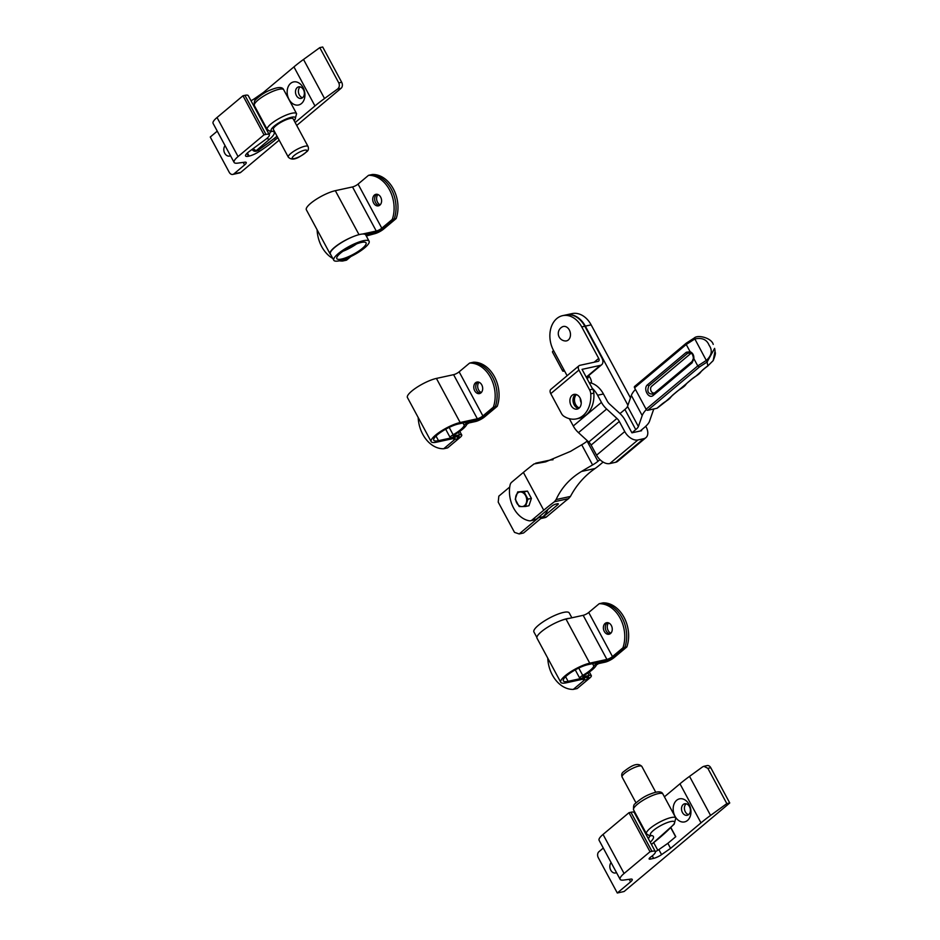 <?xml version="1.0" encoding="UTF-8"?>
<svg xmlns="http://www.w3.org/2000/svg" width="940" height="940" viewBox="0 0 940 940"><rect width="100%" height="100%" fill="white"/><g stroke="black" fill="none" stroke-linecap="round" stroke-linejoin="round"><path stroke-width="1.41" d="M686.529 343.029L686.235 344.498L634.57 387.809A1.481 0.928 -130 0 1 634.594 386.457L686.259 343.159L694.237 338.071L694.848 338.952L686.235 344.498L690.125 351.724A1.481 0.881 113.2 0 0 690.512 352.864A1.481 0.881 113.2 0 0 690.583 352.888L687.645 353.299L648.905 385.764C646.661 391.628 648.142 394.377 653.347 394.013L692.087 361.536L693.885 358.692L692.063 362.875L653.323 395.352C648.694 399.688 642.631 388.396 647.601 384.707L686.341 352.241L690.125 351.724C692.768 352.923 694.025 355.25 693.885 358.692L697.774 365.919L706.386 360.373C711.768 355.449 712.684 350.42 709.124 345.297C706.821 339.54 702.062 337.425 694.848 338.952L707.127 362.006L699.419 366.964L647.754 410.275A1.481 0.928 -130 0 1 646.097 409.229L697.774 365.919L699.419 366.964M691.288 353.334A3.69 2.726 -102.3 0 0 690.418 353.781L651.678 386.246A3.69 2.726 -102.3 0 0 651.173 391.24A3.69 2.726 -102.3 0 0 655.062 392.544L692.286 361.36M690.477 352.853L690.512 352.864C692.145 353.287 693.097 355.132 693.379 358.422L692.099 361.524A1.481 0.928 50 0 0 692.063 362.875M635.44 389.419A42.053 10.234 151.7 0 0 631.339 395.411L627.532 406.386A11.797 2.867 -28.3 0 1 624.9 409.464L619.977 413.577M641.292 430.085L641.632 430.708L631.927 432.823L635.745 429.615A11.797 2.867 151.7 0 0 638.377 426.548L642.196 415.562A42.053 10.234 -28.3 0 1 646.309 409.546M654.04 408.9A29.504 7.179 151.7 0 0 653.241 410.51L649.423 421.496A24.346 5.922 -28.3 0 1 643.994 427.829L640.175 431.025M587.453 440.848L587.089 441.142A11.797 2.867 -28.3 0 1 581.731 444.785A118.029 28.729 151.7 0 0 570.686 451.294L545.647 461.857L534.073 463.937A118.029 28.729 -28.3 0 0 523.392 472.409L511.654 482.244A5.898 4.359 -102.3 0 0 510.056 485.146A26.555 19.646 -102.3 0 0 529.244 520.795A5.898 4.359 -102.3 0 0 530.548 520.772A5.898 4.359 -102.3 0 0 532.005 520.043L543.743 510.209A118.029 28.729 -28.3 0 1 554.424 501.737L556.104 499.563C561.486 487.778 569.969 478.413 581.543 471.445A118.029 28.729 -28.3 0 1 592.588 464.947A11.797 2.867 151.7 0 0 597.946 461.305L599.943 459.625M603.116 462.081L599.567 465.053A29.504 7.179 -28.3 0 1 595.091 468.496L593.493 469.647C583.916 476.615 576.232 485.545 570.451 496.438L568.582 498.647A29.504 7.179 151.7 0 0 564.717 501.655L546.551 516.871A5.898 4.359 77.7 0 1 545.094 517.599L540.806 518.539A5.898 4.359 -102.3 0 0 542.098 517.846L557.643 504.815A2.949 0.717 151.7 0 0 558.301 503.84A2.949 0.717 151.7 0 0 557.467 503.758L555.716 504.146A2.949 0.717 151.7 0 0 552.015 506.037L536.47 519.068A5.898 4.359 77.7 0 1 535.013 519.797L530.548 520.772M535.777 463.15L550.805 459.942L535.741 463.162M550.805 459.942L553.026 459.778M570.451 496.438L556.104 499.563M657.413 407.889A1.481 0.928 -130 0 1 656.966 408.265L647.754 410.275M634.57 387.809L646.097 409.229M656.966 408.265L661.572 404.4A14.018 3.408 -28.3 0 1 665.978 401.251A9.588 2.338 151.7 0 0 670.819 397.197A14.018 3.408 -28.3 0 1 673.486 394.424L676.542 391.851A14.018 3.408 -28.3 0 1 680.948 388.702A9.588 2.338 151.7 0 0 685.789 384.648A14.018 3.408 -28.3 0 1 688.456 381.875L691.511 379.314A14.018 3.408 -28.3 0 1 695.917 376.164A9.588 2.338 151.7 0 0 700.746 372.111A14.018 3.408 -28.3 0 1 703.425 369.326L704.812 368.174A14.018 3.408 -28.3 0 1 707.797 365.942L713.178 360.596L715.058 350.926L714.611 348.352L707.127 362.006L707.797 365.942L713.131 360.678M713.237 344.404L713.213 344.322C711.451 337.942 697.844 334.405 694.237 338.012L686.259 343.159M713.178 360.596L713.178 360.643C716.926 351.349 714.67 352.982 715.058 350.926M509.738 487.002L498.835 496.144L498.224 502.136L514.509 532.381L519.186 533.944L538.561 517.705A22.125 16.368 -102.3 0 0 540.629 515.578M519.186 533.944L523.557 532.992L542.921 516.753A22.125 16.368 -102.3 0 0 547.867 509.515M517.682 491.926L515.238 499.246L519.162 506.519L521.9 506.589L525.519 506.472L527.963 499.14L524.05 491.867L517.682 491.926L527.493 491.115L524.05 491.867M527.493 491.115L531.405 498.388L527.963 499.14M531.405 498.388L528.962 505.72L525.519 506.472M521.9 506.589A7.379 5.452 77.7 0 1 516.765 502.982A7.379 5.452 77.7 0 1 516.025 495.674A7.379 5.452 77.7 0 1 520.431 491.984A7.379 5.452 -102.3 0 1 525.566 495.603A7.379 5.452 77.7 0 1 526.306 502.9A7.379 5.452 77.7 0 1 521.9 506.589M591.554 383.156A8.848 6.545 -102.3 0 0 590.167 377.845A8.848 6.545 -102.3 0 0 588.605 375.671M576.396 394.577A7.52 5.57 -102.3 0 0 575.644 404.517A7.52 5.57 -102.3 0 0 579.298 407.925M630.47 397.902L591.143 324.864L585.326 326.133A23.606 17.46 -102.3 0 0 566.209 314.877A23.606 17.46 -102.3 0 0 565.974 314.923M585.326 326.133L627.92 405.246M631.927 432.823L625.124 420.192A16.227 10.187 50 0 0 619.918 413.518L609.637 404.13A7.379 4.63 -130 0 1 607.264 401.098L603.433 393.978L597.605 395.247L601.436 402.367A16.227 10.187 50 0 0 606.652 409.029L616.934 418.429A7.379 4.63 -130 0 1 619.307 421.461L624.748 431.566A11.797 7.402 50 0 0 637.943 439.955L643.759 438.686A11.797 7.402 50 0 0 645.921 437.652A11.797 7.402 50 0 0 646.097 426.924L645.745 426.267M580.286 398.431A7.52 5.57 -102.3 0 0 581.237 402.814M589.168 382.592A23.606 17.46 77.7 0 1 603.433 393.978M569.335 418.688A23.606 17.46 -102.3 0 0 569.428 418.864L573.271 425.985L601.436 402.367M597.605 395.247A23.606 17.46 -102.3 0 0 592.247 388.314M606.652 409.029L578.476 432.647L588.757 442.035L616.934 418.429M619.307 421.461L591.131 445.066L596.583 455.183L624.748 431.566M637.943 439.955L609.766 463.573L615.582 462.304L643.759 438.686M588.981 376.822A4.571 3.384 -102.3 0 0 587.383 379.278M566.209 314.877L572.037 313.607A23.606 17.46 77.7 0 1 591.143 324.864M645.921 437.652L617.745 461.27A11.797 7.402 -130 0 1 615.582 462.304M609.766 463.573A11.797 7.402 -130 0 1 596.583 455.183M591.131 445.066A7.379 4.63 50 0 0 588.757 442.035M578.476 432.647A16.227 10.187 -130 0 1 573.271 425.985M589.65 376.975A4.571 3.384 -102.3 0 0 588.182 376.87A4.571 3.384 -102.3 0 0 586.619 377.868M571.073 405.516A7.52 5.57 -102.3 0 0 577.172 409.1A7.52 5.57 -102.3 0 0 580.062 397.984A7.52 5.57 -102.3 0 0 573.964 394.401A7.52 5.57 -102.3 0 0 571.073 405.516M575.586 394.365A7.52 5.57 -102.3 0 0 574.187 404.835A7.52 5.57 -102.3 0 0 578.652 408.465M562.625 315.652L565.727 314.982A23.606 17.46 77.7 0 1 584.833 326.239L581.731 326.909A23.606 17.46 -102.3 0 0 562.625 315.652A23.606 17.46 -102.3 0 0 556.797 318.566A23.606 17.46 -102.3 0 0 553.554 350.526L567.114 375.706M581.731 326.909L598.698 358.41A2.949 1.857 -130 0 1 598.651 361.101A2.949 1.857 -130 0 1 598.11 361.36L579.874 365.331A4.723 2.961 50 0 0 579.005 365.742A4.723 2.961 50 0 0 578.934 370.043L589.603 389.853L592.717 389.184L582.048 369.361L600.284 365.39A7.673 4.817 50 0 0 601.682 364.72A7.673 4.817 50 0 0 601.8 357.74L584.833 326.239M579.005 365.742L550.84 389.36A4.723 2.961 50 0 0 550.758 393.649L561.438 413.471A7.379 5.452 -102.3 0 0 563.918 416.255A26.555 19.646 77.7 0 0 576.479 418.876A26.555 19.646 77.7 0 0 590.743 393.778A7.379 5.452 -102.3 0 0 589.603 389.853M592.717 389.184A7.379 5.452 77.7 0 1 593.845 393.108A26.555 19.646 77.7 0 1 579.581 418.206L576.479 418.876M564.576 370.995L564.024 371.112A4.723 1.151 151.7 0 1 562.684 370.983A4.723 1.151 151.7 0 1 563.73 369.432M562.684 370.983L552.509 352.089A4.723 1.151 -28.3 0 1 553.554 350.526M561.544 327.379A7.379 5.452 77.7 0 1 562.367 326.826A7.379 5.452 77.7 0 1 569.616 330.563A7.379 5.452 77.7 0 1 568.324 339.974A7.379 5.452 77.7 0 1 565.445 340.973A7.485 7.485 0 0 1 562.367 326.826M689.114 804.476A11.797 8.73 -102.3 0 0 676.636 800.304A11.797 8.73 -102.3 0 0 675.026 816.284A11.797 8.73 -102.3 0 0 687.493 820.456A11.797 8.73 -102.3 0 0 689.114 804.476M689.466 806.579A5.898 4.359 -102.3 0 0 684.684 803.77A5.898 4.359 -102.3 0 0 682.428 812.489A5.898 4.359 -102.3 0 0 687.199 815.297A5.898 4.359 -102.3 0 0 689.466 806.579M686.224 803.794A5.898 4.359 -102.3 0 0 685.331 811.855A5.898 4.359 -102.3 0 0 688.585 814.639M611.118 862.591A5.898 4.359 -102.3 0 0 610.753 870.146A5.898 4.359 -102.3 0 0 615.524 872.966A5.898 4.359 -102.3 0 0 616.487 872.59M617.298 893L624.09 891.519L729.745 802.971L726.832 803.606L710.57 815.427A73.767 17.954 151.7 0 0 700.993 822.864L670.573 848.362L661.572 854.625A7.379 1.798 -28.3 0 1 653.617 858.385L650.386 859.09A4.43 1.081 -28.3 0 1 649.129 858.972A4.43 1.081 -28.3 0 1 650.116 857.515A4.43 1.081 -28.3 0 1 650.633 857.104L651.303 856.61A11.797 2.867 151.7 0 0 652.689 855.529A11.797 2.867 151.7 0 0 655.321 851.628A11.797 2.867 151.7 0 0 651.972 851.323L650.022 851.746L628.989 812.689L603.045 834.426L624.078 873.483A17.707 4.312 151.7 0 0 620.13 879.346A17.707 4.312 151.7 0 0 623.737 880.052L630.752 879.111A7.379 1.798 -28.3 0 1 632.244 879.405A7.379 1.798 -28.3 0 1 630.611 881.849L617.298 893L598.31 857.727A4.43 3.278 -102.3 0 1 598.909 851.722L603.292 848.056M651.972 851.323L630.94 812.254A11.797 2.867 -28.3 0 1 634.289 812.571L655.321 851.628M729.745 802.971L710.758 767.698L707.843 768.332L703.884 766.3L702.58 766.887L689.537 776.37L710.57 815.427M726.832 803.606L707.843 768.332M700.993 822.864L679.961 783.807L664.416 796.826M670.573 848.362L667.858 843.321L675.778 836.682L670.913 827.635M630.94 812.254L628.989 812.689M650.022 851.746L624.078 873.483M703.884 766.3L707.174 765.583A4.43 3.278 77.7 0 1 710.758 767.698M620.13 879.346L599.097 840.278A17.707 4.312 -28.3 0 1 603.045 834.426M679.961 783.807A73.767 17.954 -28.3 0 1 689.537 776.37M675.649 836.788L670.784 827.764M655.333 851.664A7.379 1.798 151.7 0 0 658.858 849.596L661.572 854.625M667.858 843.321L658.858 849.596M303.091 87.561A11.797 8.73 -102.3 0 0 290.625 83.39A11.797 8.73 -102.3 0 0 289.003 99.37A11.797 8.73 -102.3 0 0 301.47 103.541A11.797 8.73 -102.3 0 0 303.091 87.561M303.444 89.664A5.898 4.359 -102.3 0 0 298.673 86.856A5.898 4.359 -102.3 0 0 296.406 95.575A5.898 4.359 -102.3 0 0 301.188 98.383A5.898 4.359 -102.3 0 0 303.444 89.664M300.201 86.88A5.898 4.359 -102.3 0 0 299.32 94.94A5.898 4.359 -102.3 0 0 302.562 97.725M225.095 145.677A5.898 4.359 -102.3 0 0 224.731 153.232A5.898 4.359 -102.3 0 0 229.513 156.052A5.898 4.359 -102.3 0 0 230.476 155.676M269.298 134.714A11.797 2.867 151.7 0 0 265.95 134.408L244.917 95.34A11.797 2.867 -28.3 0 1 248.266 95.657L269.298 134.714A11.797 2.867 151.7 0 1 265.28 139.696L249.1 151.587A10.328 2.515 151.7 0 0 247.89 152.538A10.328 2.515 151.7 0 0 245.587 155.958A10.328 2.515 151.7 0 0 248.513 156.228L249.1 156.099A10.328 2.515 151.7 0 0 259.252 151.493A59.008 14.359 151.7 0 0 275.279 139.813L277.829 137.675M338.788 82.908L341.69 82.273A4.43 3.278 77.7 0 1 341.091 88.278L337.589 89.03C339.411 87.385 339.81 85.34 338.788 82.908L319.788 47.635L303.514 59.455L324.547 98.512A73.767 17.954 151.7 0 0 314.971 105.95L295.16 122.552M341.69 82.273L322.702 47L319.788 47.635M337.589 89.03L324.547 98.512M314.971 105.95L293.938 66.893L263.517 92.39L263.999 93.272M265.95 134.408L263.999 134.831L242.966 95.774L217.023 117.512L238.055 156.569A17.707 4.312 151.7 0 0 234.107 162.432A17.707 4.312 151.7 0 0 237.714 163.137L244.729 162.197A7.379 1.798 -28.3 0 1 246.233 162.491A7.379 1.798 -28.3 0 1 244.588 164.935L233.919 173.876L240.711 172.396L279.168 140.166M244.917 95.34L242.966 95.774M263.999 134.831L238.055 156.569M240.711 172.396A4.43 3.278 77.7 0 1 239.618 172.937L232.826 174.417A4.43 3.278 -102.3 0 1 229.243 172.302L210.255 137.029L217.269 131.142M232.826 174.417A4.43 3.278 -102.3 0 0 233.919 173.876M296.723 125.455L341.091 88.278M293.938 66.893A73.767 17.954 -28.3 0 1 303.514 59.455M234.107 162.432L213.075 123.363A17.707 4.312 -28.3 0 1 217.023 117.512M251.004 100.733A7.379 1.798 151.7 0 0 254.517 98.653L263.517 92.39M274.409 127.123A11.21 2.726 -28.3 0 1 284.973 120.25A11.21 2.726 -28.3 0 1 293.139 118.804L308.062 146.523A11.21 2.726 -28.3 0 0 299.895 147.968A11.21 2.726 -28.3 0 0 289.332 154.841A11.21 2.726 -28.3 0 0 288.322 157.156L273.387 129.438A11.21 2.726 -28.3 0 1 274.409 127.123M476.662 390.359A5.898 4.359 -102.3 0 0 480.434 393.226A5.898 4.359 -102.3 0 1 476.662 390.359A5.898 4.359 -102.3 0 1 477.99 382.004A5.898 4.359 -102.3 0 0 476.662 390.359M479.059 382.263A5.898 4.359 -102.3 0 0 478.601 389.936A5.898 4.359 -102.3 0 0 481.304 392.532M469.612 363.063L471.551 362.64A29.504 21.82 77.7 0 1 492.501 377.069A29.504 21.82 77.7 0 0 471.551 362.64L473.49 362.217A29.504 21.82 77.7 0 1 494.44 376.646A29.504 21.82 77.7 0 1 497.237 406.315L493.347 407.161A29.504 21.82 77.7 0 0 490.562 377.492A29.504 21.82 77.7 0 0 469.612 363.063L459.143 371.829L482.89 415.927L493.347 407.161M492.501 377.069A29.504 21.82 77.7 0 1 495.298 406.738L484.829 415.504A7.379 1.798 -28.3 0 1 475.581 420.251L458.403 423.987A16.673 4.054 151.7 0 0 441.589 431.695A16.673 4.054 151.7 0 0 433.775 440.237A16.673 4.054 151.7 0 0 438.51 440.672L455.677 436.924A7.379 1.798 -28.3 0 1 457.768 437.112A7.379 1.798 -28.3 0 1 456.123 439.556L458.156 437.864A4.43 1.081 151.7 0 0 459.143 436.395A4.43 1.081 151.7 0 0 457.886 436.278L451.435 437.688A4.43 1.081 -28.3 0 1 450.178 437.57A4.43 1.081 -28.3 0 1 453.139 434.762A16.673 4.054 151.7 0 0 460.588 429.686A16.673 4.054 151.7 0 0 464.278 425.432A4.43 1.081 -28.3 0 1 466.839 423.188A4.43 1.081 -28.3 0 1 470.811 421.449L477.25 420.051A4.43 1.081 151.7 0 0 482.808 417.196L495.298 406.738A29.504 21.82 77.7 0 0 492.501 377.069M497.237 406.315L484.746 416.772A7.379 1.798 -28.3 0 1 475.499 421.52L469.048 422.93L466.863 424.257A19.622 4.77 -28.3 0 1 462.527 429.263A19.622 4.77 -28.3 0 1 453.762 435.232L453.197 436.207L459.648 434.809A7.379 1.798 -28.3 0 1 461.74 434.997A7.379 1.798 -28.3 0 1 460.095 437.441L447.605 447.898L443.727 448.744A29.504 21.82 77.7 0 1 418.183 417.489M474.712 390.781A5.898 4.359 -102.3 0 0 479.494 393.59A5.898 4.359 -102.3 0 0 481.762 384.871A5.898 4.359 -102.3 0 0 476.98 382.063A5.898 4.359 -102.3 0 0 474.712 390.781M443.727 448.744L454.185 439.979A4.43 1.081 151.7 0 0 455.172 438.522A4.43 1.081 151.7 0 0 453.914 438.404L436.748 442.141A19.622 4.77 -28.3 0 1 431.178 441.636A19.622 4.77 -28.3 0 1 440.378 431.589A19.622 4.77 -28.3 0 1 460.165 422.518L477.344 418.77A4.43 1.081 151.7 0 0 482.89 415.927M431.178 441.636L407.431 397.538A19.622 4.77 -28.3 0 1 416.632 387.491A19.622 4.77 -28.3 0 1 436.419 378.421L453.597 374.672A4.43 1.081 151.7 0 0 459.143 371.829M375.577 202.617A5.898 4.359 -102.3 0 0 379.349 205.496A5.898 4.359 -102.3 0 1 375.577 202.617A5.898 4.359 -102.3 0 1 376.905 194.263A5.898 4.359 -102.3 0 0 375.577 202.617M377.974 194.533A5.898 4.359 -102.3 0 0 377.516 202.194A5.898 4.359 -102.3 0 0 380.218 204.803M368.527 175.322L370.466 174.899A29.504 21.82 77.7 0 1 391.416 189.339A29.504 21.82 77.7 0 0 370.466 174.899L372.404 174.476A29.504 21.82 77.7 0 1 393.366 188.917A29.504 21.82 77.7 0 1 396.151 218.574L392.274 219.42A29.504 21.82 77.7 0 0 389.477 189.763A29.504 21.82 77.7 0 0 368.527 175.322L358.058 184.099L381.805 228.197L392.274 219.42M365.942 235.341A4.43 1.081 -28.3 0 1 369.726 233.719L376.176 232.309A4.43 1.081 151.7 0 0 381.722 229.466L394.213 218.996A29.504 21.82 77.7 0 0 391.416 189.339A29.504 21.82 77.7 0 1 394.213 218.996L383.743 227.774A7.379 1.798 -28.3 0 1 374.496 232.521L365.343 234.507M350.867 256.538L346.519 260.168L344.581 260.591L347.683 257.995L344.581 260.591L342.642 261.014A29.504 21.82 77.7 0 1 339.375 260.803M396.151 218.574L383.661 229.043A7.379 1.798 -28.3 0 1 374.414 233.79L366.295 235.999M373.638 203.04A5.898 4.359 -102.3 0 0 378.409 205.86A5.898 4.359 -102.3 0 0 380.677 197.142A5.898 4.359 -102.3 0 0 375.894 194.322A5.898 4.359 -102.3 0 0 373.638 203.04M332.807 258.453A29.504 21.82 77.7 0 1 317.097 229.76M342.642 261.014L344.91 259.123M330.633 254.423A19.622 4.77 -28.3 0 1 330.093 253.894A19.622 4.77 -28.3 0 1 352.817 236.774M330.093 253.894L306.358 209.796A19.622 4.77 -28.3 0 1 315.546 199.75A19.622 4.77 -28.3 0 1 335.333 190.679L352.512 186.942A4.43 1.081 151.7 0 0 358.058 184.099M362.523 234.037L376.259 231.04A4.43 1.081 151.7 0 0 381.805 228.197M362.358 248.371A16.603 4.042 -28.3 0 1 347.048 257.278A16.603 4.042 -28.3 0 1 336.826 258.618A16.603 4.042 -28.3 0 1 340.527 253.13A16.603 4.042 -28.3 0 1 355.849 244.212A16.603 4.042 -28.3 0 1 366.06 242.873A16.603 4.042 -28.3 0 1 362.358 248.371M356.53 243.942A16.603 4.042 -28.3 0 1 342.959 251.25M333.782 260.262L330.387 253.964A20.069 4.888 -28.3 0 1 334.863 247.326A20.069 4.888 -28.3 0 1 353.37 236.551A20.069 4.888 -28.3 0 1 365.719 234.93L369.115 241.239A20.069 4.888 -28.3 0 1 364.638 247.866A20.069 4.888 -28.3 0 1 346.12 258.641A20.069 4.888 -28.3 0 1 333.782 260.262A20.069 4.888 -28.3 0 1 338.247 253.624A20.069 4.888 -28.3 0 1 356.765 242.849A20.069 4.888 -28.3 0 1 369.115 241.239M606.23 631.01A5.898 4.359 -102.3 0 0 610.013 633.877A5.898 4.359 -102.3 0 1 606.23 631.01A5.898 4.359 -102.3 0 1 607.557 622.644A5.898 4.359 -102.3 0 0 606.23 631.01M608.638 622.914A5.898 4.359 -102.3 0 0 608.18 630.587A5.898 4.359 -102.3 0 0 610.871 633.184M599.191 603.715L601.13 603.292A29.504 21.82 77.7 0 1 622.08 617.721A29.504 21.82 77.7 0 0 601.13 603.292L603.069 602.869A29.504 21.82 77.7 0 1 624.019 617.298A29.504 21.82 77.7 0 1 626.816 646.967L622.926 647.813A29.504 21.82 77.7 0 0 620.141 618.144A29.504 21.82 77.7 0 0 599.191 603.715L588.722 612.481L612.469 656.578L622.926 647.813M622.08 617.721A29.504 21.82 77.7 0 1 624.865 647.39L614.408 656.155A7.379 1.798 -28.3 0 1 605.16 660.902L587.982 664.639A16.673 4.054 151.7 0 0 571.168 672.347A16.673 4.054 151.7 0 0 563.354 680.889A16.673 4.054 151.7 0 0 568.089 681.324L585.256 677.576A7.379 1.798 -28.3 0 1 587.347 677.764A7.379 1.798 -28.3 0 1 585.702 680.207L587.735 678.516A4.43 1.081 151.7 0 0 588.722 677.047A4.43 1.081 151.7 0 0 587.465 676.929L581.014 678.339A4.43 1.081 -28.3 0 1 579.757 678.222A4.43 1.081 -28.3 0 1 582.718 675.414A16.673 4.054 151.7 0 0 590.167 670.337A16.673 4.054 151.7 0 0 593.857 666.084A4.43 1.081 -28.3 0 1 596.407 663.84A4.43 1.081 -28.3 0 1 600.378 662.101L606.829 660.702A4.43 1.081 151.7 0 0 612.386 657.847L624.865 647.39A29.504 21.82 77.7 0 0 622.08 617.721M626.816 646.967L614.325 657.424A7.379 1.798 -28.3 0 1 605.066 662.171L598.627 663.581L596.442 664.909A19.622 4.77 -28.3 0 1 592.106 669.914A19.622 4.77 -28.3 0 1 583.341 675.884L582.777 676.859L589.227 675.461A7.379 1.798 -28.3 0 1 591.319 675.649A7.379 1.798 -28.3 0 1 589.674 678.093L577.184 688.55L573.306 689.396A29.504 21.82 77.7 0 1 547.762 658.141M604.291 631.433A5.898 4.359 -102.3 0 0 609.073 634.241A5.898 4.359 -102.3 0 0 611.341 625.523A5.898 4.359 -102.3 0 0 606.559 622.715A5.898 4.359 -102.3 0 0 604.291 631.433M573.306 689.396L583.764 680.63A4.43 1.081 151.7 0 0 584.751 679.162A4.43 1.081 151.7 0 0 583.493 679.056L566.327 682.793A19.622 4.77 -28.3 0 1 560.757 682.287A19.622 4.77 -28.3 0 1 569.957 672.241A19.622 4.77 -28.3 0 1 589.744 663.17L606.911 659.422A4.43 1.081 151.7 0 0 612.469 656.578M560.757 682.287L537.01 638.189A19.622 4.77 -28.3 0 1 546.211 628.143A19.622 4.77 -28.3 0 1 565.998 619.072L583.176 615.324A4.43 1.081 151.7 0 0 588.722 612.481M536.869 637.438L533.908 631.95A20.069 4.888 -28.3 0 1 538.385 625.311A20.069 4.888 -28.3 0 1 556.903 614.537A20.069 4.888 -28.3 0 1 569.24 612.927L571.861 617.792M559.735 621.058A20.069 4.888 -28.3 0 1 569.44 618.32M653.323 395.352A1.481 0.928 50 0 1 653.347 394.013L655.062 392.544M631.339 395.411L642.196 415.562M595.091 468.496L581.543 471.445M557.115 503.84L557.643 504.815M523.392 472.409L543.743 510.209M581.731 444.785L592.588 464.947M587.089 441.142L597.946 461.305M624.9 409.464L635.745 429.615M627.532 406.386L638.377 426.548M542.098 517.846L546.551 516.871M568.582 498.647L554.424 501.737M532.005 520.043L536.47 519.068M665.978 401.251L673.757 394.295A1.481 0.928 50 0 0 673.933 394.048M673.486 394.424A1.481 0.928 50 0 0 673.757 394.295L676.812 391.733A1.481 0.928 50 0 0 676.988 391.498M676.542 391.851A1.481 0.928 50 0 0 676.812 391.733L688.726 381.746A1.481 0.928 50 0 0 688.902 381.499M688.456 381.875A1.481 0.928 50 0 0 688.726 381.746L691.781 379.184A1.481 0.928 50 0 0 691.946 378.949M691.511 379.314A1.481 0.928 50 0 0 691.781 379.184L696.07 376.059M695.917 376.164L703.696 369.197A1.481 0.928 50 0 0 703.872 368.962M703.425 369.326A1.481 0.928 50 0 0 703.696 369.197L705.082 368.045A1.481 0.928 50 0 0 705.247 367.81M704.812 368.174A1.481 0.928 50 0 0 705.082 368.045L707.949 365.895M694.237 338.071L694.848 338.952M647.601 384.707A1.481 0.928 50 0 0 648.905 385.764M686.341 352.241A1.481 0.928 50 0 0 687.645 353.299M538.561 517.705L542.921 516.753M598.698 358.41L594.151 362.217M578.934 370.043L550.758 393.649M600.284 365.39L586.243 377.152M593.845 393.108L590.743 393.778M649.728 857.868L650.386 859.09M630.611 881.849L629.236 879.311M657.812 850.277L653.746 842.71M653.617 858.385L652.266 855.87M246.973 153.361L248.513 156.228M244.588 164.935L243.225 162.397M247.408 152.95L249.1 156.099M258.5 150.083L259.252 151.493M274.515 138.392L275.279 139.813M254.517 98.653L255.328 100.157M306.076 152.151A8.26 2.009 151.7 0 0 302.903 150.67A8.26 2.009 151.7 0 0 293.022 156.569A8.26 2.009 151.7 0 0 296.194 158.049A8.26 2.009 151.7 0 0 306.076 152.151M255.856 102.131A16.673 4.054 151.7 0 0 254.341 105.562C254.059 101.943 254.611 99.875 255.997 99.358C260.65 95.058 265.433 91.944 270.368 90.017C274.527 88.372 281.918 85.528 283.692 89.758A16.673 4.054 151.7 0 0 271.554 91.897A16.673 4.054 151.7 0 0 255.856 102.131M294.044 120.496A108.077 26.308 151.7 0 0 294.103 120.449A13.724 3.337 151.7 0 0 288.839 118.005A13.724 3.337 151.7 0 0 272.424 127.793A13.724 3.337 151.7 0 0 272.318 131.224A22.125 5.381 -28.3 0 1 269.58 139.202L256.42 150.506L258.265 150.118A108.077 26.308 151.7 0 0 277.041 136.206M254.341 105.562L267.23 129.508A16.673 4.054 -28.3 0 1 268.746 126.066A16.673 4.054 -28.3 0 1 284.444 115.832A16.673 4.054 -28.3 0 1 296.582 113.693L283.692 89.758M272.318 131.224A2.949 2.714 97.6 0 1 270.579 131.635L270.203 131.071M269.075 134.303A19.176 4.665 151.7 0 0 270.344 131.588M296.582 113.693L294.925 119.909A2.949 2.35 -137.7 0 1 294.103 120.449M269.58 139.202A2.949 1.915 -130.6 0 1 267.089 138.262M256.596 150.341A2.949 1.915 -130.6 0 1 253.354 148.461M462.962 423L464.278 425.432M457.815 437.229L458.156 437.864M449.179 427.406L453.139 434.762M458.344 432.388L459.648 434.809M453.397 438.51L454.185 439.979M436.419 378.421L460.165 422.518M453.597 374.672L477.344 418.77M436.019 436.043L438.51 440.672M351.572 246.127L351.983 246.879M335.333 190.679L359.01 234.648M352.512 186.942L376.259 231.04M592.541 663.652L593.857 666.084M587.394 677.881L587.735 678.516M578.758 668.058L582.718 675.414M587.923 673.04L589.227 675.461M582.976 679.162L583.764 680.63M565.998 619.072L589.744 663.17M583.176 615.324L606.911 659.422M565.598 676.694L568.089 681.324M623.114 774.748A11.21 2.726 151.7 0 0 622.092 777.051C621.34 774.807 621.728 773.115 623.267 771.963C630.434 766.417 637.179 761.776 641.844 766.417A11.21 2.726 151.7 0 0 633.678 767.863A11.21 2.726 151.7 0 0 623.114 774.748M633.572 809.88C633.29 806.273 633.842 804.205 635.229 803.665C639.882 799.364 644.675 796.262 649.599 794.335C653.758 792.69 661.149 789.847 662.935 794.077A16.673 4.054 151.7 0 0 650.786 796.215A16.673 4.054 151.7 0 0 635.087 806.45A16.673 4.054 151.7 0 0 633.572 809.88L646.462 833.815A16.673 4.054 -28.3 0 1 647.977 830.384A16.673 4.054 -28.3 0 1 663.675 820.15A16.673 4.054 -28.3 0 1 675.825 818.011L674.156 824.227A2.949 2.35 -137.7 0 1 673.334 824.756A13.724 3.337 151.7 0 0 668.07 822.312A13.724 3.337 151.7 0 0 651.667 832.111A13.724 3.337 151.7 0 0 651.549 835.543A22.125 5.381 -28.3 0 1 650.257 842.216M648.318 838.609A19.176 4.665 151.7 0 0 649.575 835.907M651.408 844.367A108.077 26.308 151.7 0 0 673.334 824.756M646.462 833.815L649.81 835.942A2.949 2.714 -82.4 0 0 651.549 835.543M666.084 401.239L657.236 408.136M601.682 364.72L586.431 377.504M288.322 157.156C292.975 161.797 299.719 157.168 306.898 151.61C308.426 150.459 308.813 148.755 308.062 146.523M252.331 149.695C253.929 151.739 256.009 151.845 258.571 150.036L277.1 136.335M267.23 129.508L270.579 131.635M294.925 119.909L294.173 120.731M445.689 429.216L450.178 437.57M459.789 431.378L461.74 434.997M457.38 436.395L457.768 437.112M348.094 247.984L348.517 248.759M575.256 669.868L579.757 678.222M589.368 672.03L591.319 675.649M586.96 677.047L587.347 677.764M636.004 802.877L622.092 777.051M655.744 792.244L641.844 766.417M675.825 818.011L662.935 794.077M651.467 844.473L674.156 824.227"/></g></svg>
